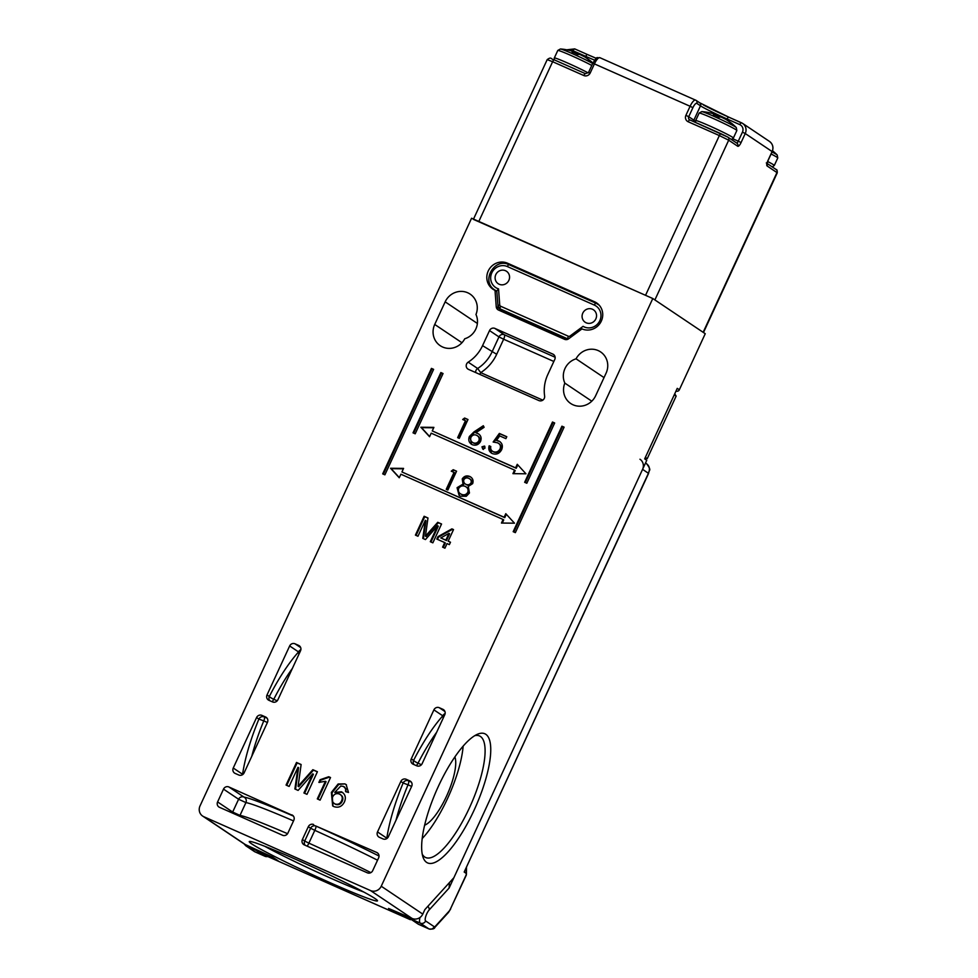 <?xml version="1.0" encoding="UTF-8"?>
<svg xmlns="http://www.w3.org/2000/svg" width="978" height="978" viewBox="0 0 978 978"><rect width="100%" height="100%" fill="white"/><g stroke="black" fill="none" stroke-linecap="round" stroke-linejoin="round"><path stroke-width="1.47" d="M772.033 151.969A19.169 0.966 24.8 0 1 777.192 154.989A54.022 54.022 0 0 0 772.62 150.857A52.36 15.697 113.9 0 0 772.534 150.783M645.187 457.741L647.24 458.645L645.358 457.386L674.258 394.843L676.14 396.114L674.734 393.792M647.24 458.645L676.14 396.114M727.852 120.71A53.912 51.369 123.9 0 1 731.116 122.996M736.275 127.531A54.022 54.022 0 0 0 731.703 123.399A52.36 15.697 113.9 0 0 730.468 122.678A53.912 51.369 -56.1 0 0 725.872 119.389L721.189 117.079A53.912 16.174 113.9 0 0 719.246 117.128A52.36 49.878 -56.1 0 0 713.451 114.56A53.912 16.174 -66.1 0 1 715.395 114.512L715.028 114.267A54.022 54.022 0 0 0 701.776 111.602A19.169 0.966 24.8 0 1 717.876 118.118A19.169 0.966 24.8 0 1 735.688 127.091A19.169 0.966 24.8 0 1 736.275 127.531L736.85 130.514A20.782 1.039 -155.2 0 0 736.116 129.829A20.782 1.039 -155.2 0 0 715.566 119.536A20.782 1.039 -155.2 0 0 699.136 113.081L695.664 120.587A20.782 1.039 24.8 0 1 712.094 127.042A20.782 1.039 24.8 0 1 732.644 137.336A20.782 1.039 24.8 0 1 733.39 138.02L731.385 139.487M714.502 114.732L719.172 117.042A53.912 16.174 -66.1 0 1 719.221 117.115M576.054 358.828A17.457 16.626 123.9 0 1 600.59 351.909A17.457 16.626 123.9 0 1 606.091 373.144L595.639 395.748A17.457 16.626 123.9 0 1 570.7 403.498A17.457 16.626 123.9 0 1 564.832 383.107A17.457 16.626 123.9 0 1 564.978 368.547A17.457 16.626 123.9 0 1 576.054 358.828L604.025 377.594M496.836 291.566L495.015 290.344A14.963 14.254 123.9 0 1 492.949 289.207A14.963 14.254 123.9 0 1 488.23 271.004A14.963 14.254 123.9 0 1 507.545 263.216L594.538 301.762A14.963 14.254 123.9 0 1 596.604 302.899A14.963 14.254 123.9 0 1 601.311 321.102A14.963 14.254 123.9 0 1 581.996 328.889L568.585 338.828A4.156 3.961 123.9 0 1 564.575 339.317L498.511 310.05A4.156 3.961 123.9 0 1 496.249 306.774L504.978 312.178M264.732 846.276A66.48 3.337 -155.2 0 0 331.897 878.721A66.48 3.337 -155.2 0 0 363.889 892.095M422.239 854.149A66.48 19.939 113.9 0 0 424.721 857.009A66.48 19.939 113.9 0 0 425.65 857.523A66.48 19.939 113.9 0 0 469.367 807.999A66.48 19.939 113.9 0 0 480.43 736.458A66.48 19.939 113.9 0 0 479.513 735.945A66.48 19.939 113.9 0 0 474.721 735.688M598.878 304.83L598.243 304.5M424.978 825.065L424.635 825.212A39.059 11.712 113.9 0 0 424.978 825.065A39.059 11.712 113.9 0 0 446.494 796.288A39.059 11.712 113.9 0 0 455.014 757.265A39.059 11.712 113.9 0 0 454.892 756.911L455.014 757.265M553.964 354.831L552.876 354.109A4.156 3.961 123.9 0 1 554.758 359.476L547.802 374.55A37.396 35.624 123.9 0 0 544.624 396.017A4.156 3.961 123.9 0 1 538.902 400.564L468.486 369.366A4.156 3.961 123.9 0 1 468.193 362.153L477.643 368.486L480.711 372.63L542.814 400.149M474.037 810.31A70.636 21.186 -66.1 0 1 422.948 856.96A70.636 21.186 -66.1 0 1 438.364 786.373A70.636 21.186 -66.1 0 1 477.276 734.331A70.636 21.186 -66.1 0 1 474.037 810.31M295.539 859.259A70.636 3.545 24.8 0 1 377.484 900.652A70.636 3.545 24.8 0 1 331.2 883.183A70.636 3.545 24.8 0 1 249.402 841.471A70.636 3.545 24.8 0 1 295.539 859.259M243.754 773.488A4.156 2.677 8.5 0 0 242.568 774.27A4.156 3.961 -56.1 0 0 242.373 774.772M298.987 654.111A4.156 2.91 41.8 0 1 298.547 651.935L289.659 645.957L267.031 694.942L269.329 696.483A4.156 0.721 -152.9 0 0 273.767 699.282L277.214 700.81M443.242 718.011A4.156 2.91 41.8 0 1 442.802 715.835L433.902 709.869L411.273 758.842L413.584 760.395A4.156 0.721 -152.9 0 0 418.022 763.182L421.469 764.71M388.009 837.4A4.156 2.677 8.5 0 0 386.811 838.183A4.156 3.961 -56.1 0 0 386.616 838.684M463.144 746.141A66.48 19.939 -66.1 0 1 422.203 838.562M564.832 383.107L591.788 401.188M399.244 477.765L400.894 474.208L503.095 519.489L501.457 523.047L514.489 523.181L505.785 513.682L504.135 517.24L401.934 471.958L403.572 468.401L390.54 468.266L399.244 477.765M429.562 436.726L431.2 433.181L514.562 470.112L512.924 473.658L525.956 473.792L517.252 464.293L515.602 467.851L432.252 430.919L433.89 427.374L420.846 427.227L429.562 436.726M417.973 536.25L415.418 535.113L424.122 516.274L427.973 517.985L425.454 536.127L437.741 522.313L441.555 524L432.851 542.839L430.296 541.702L437.655 525.761L425.454 539.563L422.777 538.377L425.344 520.308L417.973 536.25M451.261 471.176L453.217 469.709L456.567 471.2L447.863 490.039L446.237 489.318L454.049 472.411L451.261 471.176M484.697 446.237L484.99 448.144L482.753 449.049L481.971 446.812L484.489 446.066M462.68 419.501L464.636 418.034L467.985 419.525L459.293 438.364L457.655 437.643L465.467 420.736L462.68 419.501M561.922 426.188L513.181 531.677L515.357 532.643L564.098 427.154L561.922 426.188L562.558 426.616L513.866 531.983M552.497 422.019L524.648 482.301L526.824 483.254L554.673 422.985L552.497 422.019L553.132 422.435L525.333 482.594M413.022 432.838L415.198 433.804L443.046 373.523L440.87 372.557L413.022 432.838M382.704 473.878L384.88 474.831L433.621 369.354L431.445 368.388L382.704 473.878M330.527 777.534L320.087 800.138L317.3 798.904L325.429 781.288L318.877 782.4L320.112 779.723L328.73 776.74L330.527 777.534M265.246 855.395A8.313 2.494 -66.1 0 1 265.124 855.359A8.313 2.494 -66.1 0 1 265.014 855.298L409.99 919.528L394.024 912.119L388.559 908.452L412.044 918.428L370.503 890.555L203.779 816.691L245.331 844.564A8.313 7.922 123.9 0 1 244.182 843.928L202.629 816.055A8.313 7.922 -56.1 0 0 203.779 816.691M370.503 890.555A8.313 7.922 -56.1 0 0 381.237 886.227L422.777 914.1A8.313 7.922 123.9 0 1 412.044 918.428M202.629 816.055A8.313 7.922 -56.1 0 1 200.013 805.945L471.579 218.241L652.791 298.522L381.237 886.227M445.161 301.847A17.457 16.626 123.9 0 1 470.112 294.097A17.457 16.626 123.9 0 1 475.98 314.488A17.457 16.626 123.9 0 1 464.758 338.767A17.457 16.626 123.9 0 1 440.222 345.686A17.457 16.626 123.9 0 1 434.721 324.451L445.161 301.847L477.386 323.461M495.015 290.344L496.249 306.774M302.398 839.503L304.696 841.056L310.625 828.244L308.314 826.691L302.398 839.503A4.156 3.961 123.9 0 0 304.28 844.882L367.349 872.816A4.156 3.961 123.9 0 0 372.704 870.652L378.633 857.853A4.156 3.961 123.9 0 0 376.75 852.474L315.98 826.08A4.156 0.721 -65.7 0 1 314.806 830.334L308.889 843.146A91.419 4.584 24.8 0 1 370.87 872.633M308.314 826.691A4.156 3.961 123.9 0 1 313.681 824.54M267.031 694.942A4.156 3.961 123.9 0 0 268.913 700.309L272.532 701.923A4.156 3.961 123.9 0 0 277.899 699.759L300.527 650.786A4.156 3.961 123.9 0 0 298.645 645.407L295.026 643.805L300.686 647.595M289.659 645.957A4.156 3.961 123.9 0 1 295.026 643.805M400.833 781.446A4.156 3.961 123.9 0 1 406.2 779.283L408.498 780.835A4.156 3.961 -56.1 0 0 403.132 782.999L400.833 781.446L377.508 831.936L386.811 838.183A95.575 28.655 -66.1 0 1 403.132 782.999L408.022 784.808A91.419 27.408 113.9 0 0 396.017 820.212M406.2 779.283L409.819 780.896A4.156 3.961 123.9 0 1 411.701 786.263L388.376 836.752A4.156 3.961 123.9 0 1 383.009 838.916L379.391 837.302A4.156 3.961 123.9 0 1 377.508 831.936M293.021 815.628L228.876 786.96L243.95 797.082A95.575 4.792 24.8 0 1 293.437 816.092M291.933 814.906A4.156 3.961 123.9 0 1 293.816 820.273L287.899 833.085A4.156 3.961 123.9 0 1 282.532 835.249L219.475 807.302A4.156 3.961 123.9 0 1 217.593 801.936L232.666 812.046L238.595 799.246L223.51 789.124L217.593 801.936M223.51 789.124A4.156 3.961 123.9 0 1 228.876 786.96M256.578 717.546A4.156 3.961 123.9 0 1 261.945 715.383L264.256 716.923A4.156 3.961 -56.1 0 0 258.889 719.087L256.578 717.546L233.253 768.023L242.568 774.27A95.575 28.655 -66.1 0 1 258.889 719.087L263.779 720.896A91.419 27.408 113.9 0 0 251.774 756.312M261.945 715.383L265.576 716.984A4.156 3.961 123.9 0 1 267.459 722.363L244.133 772.84A4.156 3.961 123.9 0 1 238.766 775.004L235.136 773.402A4.156 3.961 123.9 0 1 233.253 768.023M411.273 758.842A4.156 3.961 123.9 0 0 413.156 764.221L416.787 765.823A4.156 3.961 123.9 0 0 422.141 763.659L444.782 714.686A4.156 3.961 123.9 0 0 442.9 709.319L439.269 707.705L444.929 711.507M433.902 709.869A4.156 3.961 123.9 0 1 439.269 707.705M475.663 372.545A4.156 3.961 -56.1 0 1 477.643 368.486A37.396 35.624 -56.1 0 0 492.007 351.982L498.963 336.909L489.526 330.576L482.557 345.65A37.396 35.624 123.9 0 1 468.193 362.153M489.526 330.576A4.156 3.961 123.9 0 1 494.892 328.412L504.33 334.745L555.137 357.263M552.876 354.109L494.892 328.412M289.133 786.434L286.065 785.065L296.517 762.461L301.126 764.515L298.107 786.275L312.85 769.698L317.422 771.728L306.982 794.332L303.913 792.975L312.752 773.855L298.107 790.407L294.904 788.989L297.972 767.302L289.133 786.434M334.733 792.412L341.395 791.777C345.258 794.124 346.273 797.51 344.427 801.96C342.068 806.532 338.584 808.097 333.987 806.642L332.667 805.921L331.383 792.4L338.119 783.989L344.879 783.891L346.126 784.576L348.486 792.473L345.564 791.532L345.625 788.757L343.498 786.422L340.809 786.043L334.733 792.412L342.447 792.351M344.769 787.192L343.498 786.422M475.785 432.802L477.753 433.45C480.907 435.21 481.836 437.863 480.553 441.408C478.584 444.831 475.809 445.919 472.215 444.672C469 442.863 468.059 440.149 469.379 436.506L473.939 431.934L483.315 425.736L484.098 427.313L475.785 432.802L478.694 433.963M472.215 444.672L471.286 444.159M496.469 440.442L498.768 441.017C502.215 442.936 503.169 445.834 501.628 449.709C499.44 453.694 496.311 454.966 492.24 453.547C489.208 451.885 488.181 449.293 489.171 445.785L490.797 446.506C490.32 448.878 491.127 450.589 493.23 451.653C496.164 452.643 498.438 451.726 500.039 448.914C501.029 446.102 500.21 444.073 497.582 442.814L493.144 442.019L499.355 433.425L506.787 436.714L505.895 438.645L499.734 435.919L496.469 440.442L499.795 441.567M492.24 453.547L491.286 453.022M493.853 452.068L492.57 451.298L493.853 452.068C496.8 453.058 499.061 452.142 500.663 449.33L500.039 448.914M499.171 443.767L497.582 442.814M459.452 495.675L457.692 488.108L463.658 484.526L462.851 479.367C464.758 476.506 467.276 475.687 470.406 476.885L469.77 476.457C472.704 477.997 473.658 480.381 472.655 483.633L468.266 486.433L469.452 492.985L466.274 496.286L460.516 496.213L459.134 495.467L457.068 487.692L463.034 484.11L462.227 478.939C464.134 476.09 466.64 475.259 469.77 476.457L470.687 476.971M444.929 548.181L442.606 547.154L444.721 542.57L436.824 539.074L437.936 536.653L451.897 528.866L453.523 529.587L448.168 541.189L450.491 542.215L449.367 544.624L447.044 543.597L444.929 548.181M676.018 391.017A2.494 2.372 -56.1 0 0 679.343 389.77L705.248 333.718L652.791 298.522M679.343 389.77L677.253 388.364L644.661 458.89L646.764 460.296L453.878 877.718L424.868 909.589L422.777 914.1M265.014 855.298L278.045 860.738L272.581 857.07L245.331 844.564M409.99 919.528A8.313 2.494 113.9 0 0 410.1 919.589A8.313 2.494 113.9 0 0 411.2 919.418M394.024 912.119L394.378 911.337M286.75 785.371L297.141 762.889L296.517 762.461M297.141 762.889L301.114 764.649M312.85 769.698L313.486 770.126L298.73 786.703L298.107 786.275M313.486 770.126L317.373 771.85M304.598 793.28L313.376 774.27L312.752 773.855M295.552 789.27L298.608 767.73L297.972 767.302M317.984 799.209L326.065 781.715L325.429 781.288M319.696 782.4L320.735 780.151L320.112 779.723M320.735 780.151L329.366 777.168L328.73 776.74M329.366 777.168L330.478 777.657M332.985 806.129L332.019 792.816L338.755 784.417L344.879 783.891M345.515 784.319L346.444 784.796M346.188 791.948L345.625 788.757M346.249 789.185L344.122 786.85M342.031 792.204L342.752 792.571M332.019 792.816L331.383 792.4M338.755 784.417L338.119 783.989M335.601 804.368L334.146 803.488L335.601 804.368C338.584 805.297 340.796 804.246 342.227 801.239C343.535 798.195 342.813 795.933 340.051 794.466M339.415 794.038C336.518 793.024 334.305 793.916 332.752 796.715C331.469 799.906 332.214 802.315 334.977 803.94C337.96 804.87 340.161 803.83 341.603 800.811C342.911 797.767 342.178 795.517 339.415 794.038L340.943 794.955M342.227 801.239L341.603 800.811M433.572 369.464L432.08 368.804L383.388 474.171M432.08 368.804L431.445 368.388M442.997 373.645L441.506 372.985L413.706 433.144M441.506 372.985L440.87 372.557M554.624 423.095L553.132 422.435M564.049 427.276L562.558 426.616M463.438 419.831L465.271 418.462L464.636 418.034M465.271 418.462L467.936 419.648M458.34 437.948L466.103 421.163L465.467 420.736M471.604 444.354L470.015 436.921L474.562 432.349L483.633 426.359M478.376 433.865L479 434.183M470.015 436.921L469.379 436.506M473.829 443.205L472.46 442.374L473.829 443.205C476.213 444.098 478.108 443.437 479.501 441.212C480.259 438.67 479.477 436.824 477.142 435.65M478.878 440.797C479.636 438.254 478.853 436.396 476.518 435.234C474.147 434.342 472.301 435.027 470.98 437.288C470.198 439.782 470.931 441.616 473.205 442.777C475.589 443.67 477.484 443.01 478.878 440.797L479.501 441.212M477.924 436.078L476.518 435.234M483.389 449.477L481.971 446.812M482.606 447.239L484.831 446.335M494.049 442.056L499.99 433.841L499.355 433.425M499.99 433.841L506.738 436.836M499.403 441.433L500.113 441.799M491.592 453.217L489.171 445.785M489.795 446.2L490.76 446.628M500.663 449.33C501.653 446.518 500.834 444.489 498.218 443.242M452.007 471.506L453.853 470.137L453.217 469.709M453.853 470.137L456.518 471.31M446.922 489.611L454.684 472.826L454.049 472.411M457.692 488.108L457.068 487.692M463.658 484.526L463.034 484.11M462.851 479.367L462.227 478.939M462.056 494.721L460.406 493.743L462.056 494.721C464.697 495.834 466.824 495.174 468.438 492.729C469.171 490.015 468.315 488.034 465.846 486.799M466.689 484.844L465.394 484.061L466.689 484.844C468.743 485.638 470.418 485.112 471.689 483.266C472.203 481.127 471.445 479.623 469.416 478.78M471.066 482.839C471.579 480.699 470.821 479.208 468.792 478.352C466.775 477.472 465.137 477.912 463.841 479.697C463.34 481.861 464.073 483.438 466.066 484.416C468.12 485.222 469.782 484.697 471.066 482.839L471.689 483.266M470.32 479.269L468.792 478.352M467.814 492.301C468.548 489.587 467.68 487.619 465.21 486.372C462.496 485.296 460.32 485.993 458.67 488.462C457.912 491.213 458.829 493.156 461.42 494.293C464.073 495.418 466.2 494.758 467.814 492.301L468.438 492.729M466.665 487.24L465.21 486.372M416.102 535.418L424.758 516.702L424.122 516.274M424.758 516.702L427.948 518.12M437.741 522.313L438.364 522.729L426.078 536.543L425.454 536.127M438.364 522.729L441.494 524.122M430.98 542.008L438.278 526.188L437.655 525.761M423.425 538.658L425.968 520.736L425.344 520.308M443.291 547.46L445.357 542.986L444.721 542.57M437.508 539.367L438.572 537.081L437.936 536.653M438.572 537.081L452.521 529.294L451.897 528.866M452.521 529.294L453.462 529.709M450.43 542.325L448.168 541.189M440.809 537.924L446.469 540.577L449.599 533.792L448.975 533.365L440.809 537.924L445.834 540.149L448.975 533.365M446.469 540.577L445.834 540.149M433.694 427.777L421.481 427.655L429.635 436.555M421.481 427.655L420.846 427.227M517.79 464.892L516.237 468.279L432.252 430.919M516.237 468.279L515.602 467.851M514.562 470.112L515.186 470.528L513.743 473.67M403.388 468.817L391.163 468.682L399.33 477.594M391.163 468.682L390.54 468.266M506.335 514.281L504.77 517.655L401.934 471.958M504.77 517.655L504.135 517.24M503.095 519.489L503.719 519.917L502.276 523.059M293.522 820.909A91.419 4.584 -155.2 0 0 245.918 802.596A4.156 4.083 99 0 0 243.95 797.082A4.156 3.961 -56.1 0 0 238.595 799.246L245.918 802.596L239.989 815.407A4.156 4.083 -81 0 1 239.524 816.19M307.129 846.141A4.156 0.721 114.3 0 0 308.889 843.146L304.696 841.056A4.156 3.961 -56.1 0 0 305.099 845.236M508.157 313.926A4.156 1.822 -0.3 0 1 506.665 313.657M245.637 844.699A10.807 3.24 113.9 0 0 246.322 846.056L254.891 851.814L265.038 856.3L256.468 850.554L271.114 857.058A10.807 3.24 -66.1 0 1 270.967 856.972A10.807 3.24 -66.1 0 1 270.393 856.105M409.843 918.501L420.283 923.134A10.807 3.24 -66.1 0 1 419.965 917.511M449.428 882.608L449.11 888.036L642.583 469.342A8.313 7.922 -56.1 0 0 639.967 459.232M449.11 888.036L429.22 909.882A6.65 1.993 113.9 0 0 425.821 916.203A6.65 1.993 113.9 0 0 425.65 920.97L434.22 926.716A4.156 1.247 113.9 0 0 435.479 926.117L448.951 911.325A4.156 1.247 113.9 0 0 450.491 908.868L466.335 875.029L466.188 873.378L464.183 872.034L648.438 473.266C650.333 468.804 649.429 465.455 645.725 463.23M645.529 462.961L646.654 463.719C652.204 471.457 648.695 469.342 648.585 473.413L642.583 469.342M648.585 473.413L464.183 872.034M450.491 908.868L466.42 874.369L466.482 867.523M599.991 57.763A8.313 2.494 113.9 0 0 599.881 57.69A8.313 2.494 113.9 0 0 594.416 63.888L690.101 106.272L685.92 115.318A4.988 4.756 -56.1 0 0 688.182 121.761L719.356 135.575A2.494 0.746 -66.1 0 1 720.994 133.717A2.494 0.746 -66.1 0 1 721.03 133.742L727.571 136.969A2.494 2.372 123.9 0 1 727.913 137.165L736.935 143.216A2.494 2.372 123.9 0 1 737.718 146.248L728.696 140.196L719.356 135.575L645.541 295.307L473.376 219.365M688.182 121.761A2.494 0.746 -66.1 0 1 689.82 119.903L727.913 137.165A2.494 2.372 123.9 0 1 728.696 140.196L654.893 299.928L703.145 332.312L776.96 172.568L767.094 165.954A2.494 2.372 -56.1 0 0 766.312 162.923L767.07 163.974L767.926 160.588A4.988 1.491 113.9 0 0 767.094 165.954M703.451 104.988A26.174 1.308 -155.2 0 0 709.453 108.081A26.174 1.308 -155.2 0 0 728.72 117.128A2.494 0.746 -66.1 0 1 728.793 117.164L741.41 122.751M573.145 52.115L577.827 54.426A53.912 16.174 -66.1 0 1 577.864 54.487M586.494 58.081A53.912 51.369 123.9 0 1 589.771 60.367M592.912 62.983A54.022 54.022 0 0 0 590.345 60.783A52.36 15.697 113.9 0 0 589.111 60.049A53.912 51.369 -56.1 0 0 584.514 56.761L579.844 54.45A53.912 16.174 113.9 0 0 577.9 54.511A52.36 49.878 -56.1 0 0 572.093 51.944A53.912 16.174 -66.1 0 1 574.049 51.883L573.683 51.638A54.022 54.022 0 0 0 560.431 48.973A19.169 0.966 24.8 0 1 572.778 53.814A19.169 0.966 24.8 0 1 592.692 63.472M495.809 274.598A7.482 7.127 -56.1 0 0 498.169 283.693A7.482 7.127 -56.1 0 0 508.853 280.38A7.482 7.127 -56.1 0 0 506.494 271.273A7.482 7.127 -56.1 0 0 495.809 274.598M582.79 313.131A7.482 7.127 -56.1 0 0 585.15 322.239A7.482 7.127 -56.1 0 0 595.834 318.914A7.482 7.127 -56.1 0 0 593.487 309.818A7.482 7.127 -56.1 0 0 582.79 313.131M568.194 339.085L500.223 308.926A4.156 3.961 123.9 0 1 499.648 308.608L506.176 312.984A4.156 3.961 -56.1 0 0 506.751 313.29L507.631 313.706M498.535 288.877L496.787 290.943L497.961 305.649A4.156 3.961 123.9 0 0 499.648 308.608L497.875 305.539L499.734 304.928A1.663 1.589 -56.1 0 0 500.638 306.236L568.377 336.249A1.663 1.589 -56.1 0 0 569.978 336.053L583.084 326.334A12.054 11.479 -56.1 0 0 599.832 320.686A12.054 11.479 -56.1 0 0 594.367 305.099L507.374 266.566A12.054 11.479 -56.1 0 0 491.543 273.473A12.054 11.479 -56.1 0 0 498.535 288.877L499.734 304.928M767.657 161.504A20.782 1.039 24.8 0 1 774.307 165.465L772.29 166.932M777.192 154.989L777.767 157.959A20.782 1.039 -155.2 0 0 771.104 153.986M715.077 115.196L715.395 114.512M300.857 649.734A4.156 3.961 -56.1 0 0 298.547 651.935A95.575 28.655 -66.1 0 0 269.329 696.483A4.156 3.961 -56.1 0 0 269.72 700.676M445.112 713.634A4.156 3.961 -56.1 0 0 442.802 715.835A95.575 28.655 -66.1 0 0 413.584 760.395A4.156 3.961 -56.1 0 0 413.975 764.576M479.746 374.354A4.156 1.247 113.9 0 0 480.711 372.63A41.553 39.585 123.9 0 0 496.677 354.293L503.646 339.219L553.841 361.469M598.438 304.378L594.538 301.762M511.201 265.674L507.545 263.216M436.665 732.241A91.419 27.408 113.9 0 0 418.022 763.182A4.156 1.247 113.9 0 1 416.249 765.591M292.422 668.329A91.419 27.408 113.9 0 0 273.767 699.282A4.156 1.247 113.9 0 1 272.006 701.678M232.361 813.011A4.156 3.961 -56.1 0 1 232.666 812.046L239.989 815.407A91.419 4.584 24.8 0 1 287.556 833.696M434.721 324.451L461.958 342.728M377.545 860.2A91.419 4.584 -155.2 0 0 314.806 830.334L310.625 828.244A4.156 3.961 -56.1 0 1 315.98 826.08A95.575 4.792 24.8 0 1 379.024 856.019M377.826 853.207L376.75 852.474M299.733 646.14L298.645 645.407M443.975 710.04L442.9 709.319M411.64 786.41L408.022 784.808A4.156 1.247 -66.1 0 0 408.498 780.835L411.31 782.082M267.385 722.497L263.779 720.896A4.156 1.247 -66.1 0 0 264.256 716.923L267.055 718.17M266.652 717.718L265.576 716.984M410.907 781.618L409.819 780.896M496.677 354.293L482.557 345.65M301.468 783.586L300.833 783.158M474.562 432.349L473.939 431.934M428.352 533.951L427.728 533.523M498.963 336.909L503.646 339.219A4.156 1.247 -66.1 0 0 504.33 334.745A4.156 3.961 -56.1 0 0 498.963 336.909M395.063 911.337A10.807 3.24 113.9 0 0 395.638 912.217A10.807 3.24 113.9 0 0 395.797 912.291A10.807 3.24 113.9 0 0 395.956 912.352M256.468 850.554L246.322 846.056A4.156 3.961 -56.1 0 1 245.747 845.738L254.317 851.496A4.156 3.961 -56.1 0 0 254.891 851.814A8.313 2.494 113.9 0 0 255.001 851.875A8.313 2.494 113.9 0 0 255.136 851.911M271.395 857.131A10.807 3.24 -66.1 0 1 271.114 857.058L273.168 857.461M410.137 918.635L418.706 924.381L428.865 928.88L420.283 923.134A4.156 3.961 -56.1 0 0 425.65 920.97M429.159 929.002A8.313 2.494 -66.1 0 1 428.975 928.941L418.132 924.076A4.156 3.961 -56.1 0 0 418.706 924.381A8.313 2.494 113.9 0 0 418.829 924.454A8.313 2.494 113.9 0 0 418.951 924.491M435.479 926.117A4.156 2.946 -137.7 0 1 434.929 927.303C434.525 928.831 432.545 929.369 428.975 928.941A8.313 2.494 -66.1 0 1 428.865 928.88A4.156 3.961 -56.1 0 0 434.22 926.716M265.344 856.422A8.313 2.494 -66.1 0 1 265.16 856.373A8.313 2.494 -66.1 0 1 265.038 856.3A4.156 3.961 -56.1 0 0 267.666 856.483M466.188 873.378L466.237 868.061M450.638 909.002L448.401 912.511A4.156 2.946 -137.7 0 0 448.951 911.325M427.826 906.337A4.156 2.946 42.3 0 1 429.22 909.882M592.876 63.338L594.416 63.888L590.235 72.922A4.988 4.756 -56.1 0 1 583.805 75.526L552.631 61.712L478.829 221.444M566.702 49.805L574.722 48.9A2.494 0.746 113.9 0 1 574.758 48.924L587.375 54.511M573.084 50.758A2.494 0.746 113.9 0 1 574.722 48.9L587.411 54.523A2.494 0.746 113.9 0 1 587.448 54.536A26.174 1.308 -155.2 0 0 596.287 58.325L587.411 54.523A2.494 0.746 113.9 0 0 585.773 56.382L573.084 50.758A5.819 5.538 -56.1 0 0 569.599 50.453M767.926 160.588L772.107 151.553L745.248 133.534L741.067 142.568A4.988 1.491 113.9 0 1 737.718 146.248M583.805 75.526A2.494 0.746 113.9 0 1 585.443 73.668A2.494 0.746 113.9 0 0 585.443 73.668L554.269 59.854A2.494 0.746 113.9 0 0 552.631 61.712L547.191 59.634C551.8 56.259 550.577 59.413 554.269 59.854A2.494 0.746 113.9 0 1 554.306 59.878L585.406 73.656M585.345 57.299L585.773 56.382A23.68 1.186 24.8 0 0 594.587 60.135M689.796 119.891A2.494 2.372 123.9 0 1 689.514 119.732L689.82 119.903A2.494 0.746 -66.1 0 1 689.857 119.927L720.957 133.705M693.659 121.602A2.494 2.372 123.9 0 1 693.867 120.147L700.48 105.832L696.813 103.375A5.819 1.748 113.9 0 0 692.901 107.666L688.72 116.7L693.867 120.147A23.68 1.186 -155.2 0 0 695.48 121.138M726.691 119.927L727.119 118.998A23.68 1.186 24.8 0 1 700.48 105.832A2.494 2.372 123.9 0 0 699.698 102.8L696.018 100.343A2.494 2.372 123.9 0 1 696.813 103.375M732.84 138.778L738.268 141.187L742.449 132.14A5.819 5.538 -56.1 0 0 739.808 124.622L727.119 118.998A2.494 0.746 -66.1 0 1 728.757 117.14L699.698 102.8M692.901 107.666L690.101 106.272A8.313 2.494 -66.1 0 1 695.566 100.086A8.313 2.494 -66.1 0 1 695.676 100.147A2.494 2.372 123.9 0 1 696.018 100.343L599.881 57.69C595.871 58.228 597.998 55.391 592.778 63.264L588.609 72.299L590.235 72.922M739.808 124.622A2.494 0.746 -66.1 0 1 741.446 122.763A2.494 0.746 -66.1 0 1 741.483 122.788A8.313 7.922 123.9 0 1 745.248 133.534L742.449 132.14M772.07 151.614L772.107 151.553A8.313 7.922 -56.1 0 0 769.49 141.431L742.632 123.411L728.757 117.14M777.253 172.849L776.96 172.568A2.494 2.372 -56.1 0 0 776.177 169.536C776.935 169.377 777.29 170.478 777.253 172.849L703.475 332.52M741.067 142.568L738.268 141.187A2.494 0.746 -66.1 0 1 736.715 143.057M689.514 119.732A2.494 2.372 123.9 0 1 688.72 116.7L685.92 115.318M588.695 72.384L585.443 73.668M591.776 65.453A20.782 1.039 -155.2 0 0 571.396 55.648A20.782 1.039 -155.2 0 0 557.79 50.453L554.318 57.971A20.782 1.039 24.8 0 1 567.925 63.167A20.782 1.039 24.8 0 1 588.218 72.922M573.731 52.567L574.049 51.883M599.135 305.099L596.005 303.241A2.494 0.746 113.9 0 0 596.005 303.241A14.548 13.851 123.9 0 1 598.047 304.366A14.548 13.851 123.9 0 1 599.428 305.442M595.969 303.229L509.049 264.72A2.494 0.746 113.9 0 0 509.025 264.708L596.005 303.241A2.494 0.746 113.9 0 0 594.367 305.099M496.8 291.065A14.548 13.851 123.9 0 1 494.856 289.989L496.812 291.297M506.176 312.984L506.873 313.388A4.156 2.897 117.6 0 0 507.069 313.473A80.612 4.046 24.8 0 1 566.568 339.623L507.337 313.608M500.638 306.236A2.494 0.746 113.9 0 0 500.223 308.926L506.751 313.29M568.255 339.048A4.156 3.961 123.9 0 1 567.961 338.926A2.494 0.746 113.9 0 1 568.377 336.249M494.856 289.989C480.577 281.554 494.257 257.128 509.025 264.708A2.494 0.746 113.9 0 0 507.374 266.566M569.978 336.053L570.81 337.178M507.337 313.596L506.873 313.388A4.156 2.897 117.6 0 1 506.653 313.253M777.767 157.959L774.307 165.465M736.85 130.514L733.39 138.02M695.664 120.587L695.554 122.446M701.776 111.602L699.136 113.081M715.26 115.27L715.603 114.512M265.124 855.359L410.1 919.589M393.938 910.836L409.978 918.586M254.317 851.496L265.16 856.373L268.033 856.642M409.904 918.55L418.132 924.076M434.929 927.303L448.401 912.511M245.747 845.738L244.109 843.88M547.191 59.634L473.511 219.096M767.107 163.46L776.177 169.536M769.49 141.431C772.852 144.084 773.757 147.482 772.192 151.627L768.011 160.673M560.431 48.973L557.79 50.453M554.318 57.971L554.208 59.829M573.903 52.641L574.257 51.895"/></g></svg>
